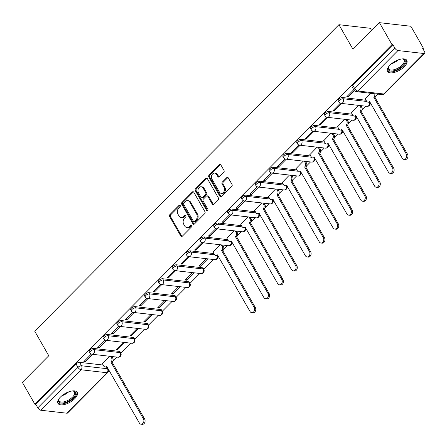 <?xml version="1.0" encoding="UTF-8"?>
<svg xmlns="http://www.w3.org/2000/svg" width="447" height="447" viewBox="0 0 447 447"><rect width="100%" height="100%" fill="white"/><g stroke="black" fill="none" stroke-linecap="round" stroke-linejoin="round"><path stroke-width="0.67" d="M180.175 205.419A0.978 0.743 -83.5 0 0 179.13 205.274L169.882 214.594A1.397 1.062 -83.5 0 0 169.631 216.555L180.789 236.033A1.397 1.062 -83.5 0 0 181.499 236.547A1.397 1.062 -83.5 0 0 182.281 236.239L191.528 226.92A0.978 0.743 -83.5 0 0 190.662 225.405L189.467 226.612A4.47 3.403 -83.5 0 1 186.975 227.59A4.47 3.403 -83.5 0 1 184.695 225.953L183.767 224.333A4.47 3.403 -83.5 0 1 184.566 218.063L185.762 216.856A0.978 0.743 -83.5 0 0 184.896 215.342L183.7 216.544A4.47 3.403 -83.5 0 1 181.208 217.521A4.47 3.403 -83.5 0 1 178.929 215.89L178.001 214.264A4.47 3.403 -83.5 0 1 178.8 207.995L180.001 206.788A0.978 0.743 -83.5 0 0 180.175 205.419M180.113 205.324A0.978 0.743 -83.5 0 0 180.046 205.38L170.799 214.7A1.397 1.062 -83.5 0 0 170.547 216.655L181.705 236.139A1.397 1.062 -83.5 0 0 181.974 236.457M191.64 225.456A0.978 0.743 -83.5 0 0 191.579 225.512L190.383 226.718L189.467 226.612M185.874 215.387A0.978 0.743 -83.5 0 0 185.812 215.443L184.617 216.65L183.7 216.544M60.451 397.059A11.102 4.995 150.2 0 0 57.965 403.395A11.102 4.995 150.2 0 0 65.055 404.356A11.102 4.995 150.2 0 0 74.744 398.696A11.102 4.995 150.2 0 0 77.23 392.36A11.102 4.995 150.2 0 0 70.14 391.399A11.102 4.995 150.2 0 0 60.451 397.059M390.035 65.055A11.102 4.995 150.2 0 0 387.549 71.391A11.102 4.995 150.2 0 0 394.64 72.358A11.102 4.995 150.2 0 0 404.328 66.692A11.102 4.995 150.2 0 0 406.815 60.362A11.102 4.995 150.2 0 0 399.724 59.395A11.102 4.995 150.2 0 0 390.035 65.055M223.746 172.369A1.397 1.062 -83.5 0 0 223.997 170.408L220.863 164.943A1.397 1.062 -83.5 0 0 220.153 164.429A1.397 1.062 -83.5 0 0 219.376 164.736L209.101 175.084A1.397 1.062 -83.5 0 0 208.85 177.046L220.008 196.524A1.397 1.062 -83.5 0 0 220.717 197.038A1.397 1.062 -83.5 0 0 221.5 196.73L231.769 186.382A1.397 1.062 -83.5 0 0 232.021 184.421L228.238 177.822A1.397 1.062 -83.5 0 0 227.529 177.308A1.397 1.062 -83.5 0 0 226.752 177.615L222.355 182.046A1.397 1.062 -83.5 0 0 222.103 184.002L223.981 187.276A3.738 2.844 -83.5 0 1 224.087 191.372A3.738 2.844 -83.5 0 1 221.226 193.339A3.738 2.844 -83.5 0 1 219.321 191.97L211.973 179.146A3.738 2.844 -83.5 0 1 211.867 175.051A3.738 2.844 -83.5 0 1 214.728 173.084A3.738 2.844 -83.5 0 1 216.633 174.453L217.857 176.593A1.397 1.062 -83.5 0 0 218.566 177.101A1.397 1.062 -83.5 0 0 219.348 176.794L223.746 172.369M34.916 404.306L22.35 382.364L48.779 355.739L34.698 331.149L338.915 24.697L352.996 49.287L379.425 22.663L391.991 44.605L34.916 404.306L35.833 404.412L37.788 407.826L77.968 367.356A2.844 1.28 -29.8 0 1 81.572 365.78L107.504 368.747A2.844 1.28 -29.8 0 1 108.202 369.121L107.012 367.043M193.791 192.216A1.397 1.062 -83.5 0 0 193.076 191.707A1.397 1.062 -83.5 0 0 192.299 192.009L182.024 202.357A1.397 1.062 -83.5 0 0 181.778 204.318L192.931 223.802A1.397 1.062 -83.5 0 0 193.646 224.31A1.397 1.062 -83.5 0 0 194.423 224.003L204.698 213.655A1.397 1.062 -83.5 0 0 204.95 211.699L193.791 192.216M195.562 188.723L205.838 178.375A1.397 1.062 -83.5 0 1 206.615 178.068A1.397 1.062 -83.5 0 1 207.33 178.577L218.482 198.06A1.397 1.062 -83.5 0 1 218.231 200.021L213.839 204.447A1.397 1.062 -83.5 0 1 213.057 204.754A1.397 1.062 -83.5 0 1 212.347 204.245L207.821 196.345A1.397 1.062 -83.5 0 0 207.112 195.831A1.397 1.062 -83.5 0 0 206.33 196.138L203.413 199.077A1.397 1.062 -83.5 0 0 203.161 201.033L207.877 209.257A0.978 0.743 -83.5 0 1 206.654 210.487L195.311 190.679A1.397 1.062 -83.5 0 1 195.562 188.723L196.479 188.83L206.754 178.482L205.838 178.375M379.425 22.663L410.854 26.261L423.421 48.203L422.879 48.751M112.957 360.952L116.796 357.08M120.807 353.041L130.63 343.145M134.648 339.1L144.47 329.204M148.482 325.165L158.305 315.269M162.317 311.224L172.14 301.334M176.152 297.289L185.974 287.393M189.992 283.348L199.815 273.458M203.826 269.412L213.649 259.517M223.645 249.448L227.484 245.582M237.48 235.513L241.319 231.641M251.315 221.572L255.153 217.706M265.149 207.637L268.993 203.771M278.989 193.696L282.828 189.83M292.824 179.761L296.663 175.894M306.659 165.826L310.497 161.954M320.493 151.885L324.338 148.018M334.334 137.95L338.172 134.078M348.168 124.009L352.007 120.142M362.003 110.074L365.842 106.202M375.838 96.133L377.844 94.116M371.619 30.525L370.345 28.295L338.915 24.697M391.991 44.605L392.907 44.711L394.869 48.131A2.844 1.324 44.8 0 0 397.964 50.545L423.896 53.511A2.844 1.324 44.8 0 0 424.65 53.31A2.844 1.324 44.8 0 0 424.46 51.517L422.504 48.097L423.421 48.203M35.833 404.412L76.012 363.936A2.844 1.28 -29.8 0 1 79.616 362.361L103.173 365.054M66.815 413.212L106.995 372.737A2.844 1.324 44.8 0 0 107.749 372.541L67.575 413.011A2.844 1.324 -135.2 0 1 66.815 413.212L40.884 410.245A2.844 1.324 -135.2 0 1 37.788 407.826M105.157 340.128L97.72 347.615L99.094 347.777L98.536 346.799M123.394 342.318L116.047 349.716L117.421 349.872L116.863 348.895M118.991 326.193L111.56 333.68L112.935 333.836L112.37 332.859M137.229 328.377L129.881 335.775L131.256 335.937L130.697 334.959M132.826 312.252L125.395 319.739L126.769 319.901L126.21 318.923M151.064 314.442L143.722 321.84L145.096 321.996L144.532 321.019M146.666 298.317L139.229 305.804L140.604 305.96L140.045 304.983M164.898 300.501L157.556 307.905L158.931 308.061L158.372 307.083M160.501 284.376L153.064 291.869L154.438 292.025L153.88 291.047M178.739 286.566L171.391 293.964L172.765 294.12L172.207 293.143M174.336 270.441L166.904 277.928L168.273 278.084L167.714 277.106M192.573 272.625L185.226 280.029L186.6 280.185L186.041 279.207M188.17 256.5L180.739 263.993L182.113 264.149L181.555 263.171M206.408 258.69L199.066 266.088L200.44 266.244L199.876 265.267M202.01 242.565L194.574 250.052L195.948 250.208L195.389 249.23M220.242 244.755L213.068 252.169M215.845 228.624L208.408 236.117L209.783 236.273L209.224 235.295M234.083 230.814L226.903 238.234M229.68 214.689L222.243 222.176L223.617 222.338L223.059 221.36M247.917 216.879L240.737 224.293M243.514 200.753L236.083 208.241L237.458 208.397L236.893 207.419M261.752 202.938L254.572 210.358M257.355 186.812L249.918 194.305L251.292 194.462L250.733 193.484M275.587 189.003L268.412 196.417M271.189 172.877L263.752 180.364L265.127 180.521L264.568 179.543M289.427 175.062L282.247 182.482M285.024 158.936L277.587 166.429L278.962 166.586L278.403 165.608M303.262 161.127L296.082 168.547M298.859 145.001L291.427 152.488L292.802 152.645L292.237 151.667M317.096 147.186L309.916 154.606M312.699 131.06L305.262 138.553L306.636 138.71L306.078 137.732M330.931 133.251L323.757 140.671M326.533 117.125L319.097 124.612L320.471 124.769L319.912 123.791M344.771 119.315L337.591 126.73M340.368 103.19L332.931 110.677L334.306 110.834L333.747 109.856M358.606 105.375L351.426 112.795M353.75 89.702L346.771 96.736L348.146 96.898L347.582 95.921M370.602 93.289L365.26 98.854M342.503 97.541L343.195 98.759A2.844 1.28 -29.8 0 0 340.139 99.854A2.844 1.28 -29.8 0 0 338.955 101.955L338.256 100.743A2.844 1.28 150.2 0 1 339.446 98.642A2.844 1.28 150.2 0 1 342.503 97.541L366.054 100.24M328.662 111.482L329.361 112.694A2.844 1.28 -29.8 0 0 326.304 113.795A2.844 1.28 -29.8 0 0 325.114 115.896L324.421 114.683A2.844 1.28 150.2 0 1 325.606 112.583A2.844 1.28 150.2 0 1 328.662 111.482L352.219 114.181M314.828 125.417L315.526 126.63A2.844 1.28 -29.8 0 0 312.47 127.73A2.844 1.28 -29.8 0 0 311.28 129.831L310.587 128.619A2.844 1.28 150.2 0 1 311.771 126.518A2.844 1.28 150.2 0 1 314.828 125.417L338.385 128.116M300.993 139.358L301.686 140.57A2.844 1.28 -29.8 0 0 298.63 141.671A2.844 1.28 -29.8 0 0 297.445 143.772L296.752 142.559A2.844 1.28 150.2 0 1 297.937 140.459A2.844 1.28 150.2 0 1 300.993 139.358L324.544 142.051M287.158 153.293L287.851 154.506A2.844 1.28 -29.8 0 0 284.795 155.606A2.844 1.28 -29.8 0 0 283.61 157.707L282.912 156.495A2.844 1.28 150.2 0 1 284.102 154.394A2.844 1.28 150.2 0 1 287.158 153.293L310.71 155.992M273.324 167.234L274.017 168.446A2.844 1.28 -29.8 0 0 270.96 169.547A2.844 1.28 -29.8 0 0 269.77 171.648L269.077 170.436A2.844 1.28 150.2 0 1 270.262 168.335A2.844 1.28 150.2 0 1 273.324 167.234L296.875 169.927M259.483 181.169L260.182 182.382A2.844 1.28 -29.8 0 0 257.126 183.482A2.844 1.28 -29.8 0 0 255.935 185.583L255.243 184.371A2.844 1.28 150.2 0 1 256.427 182.27A2.844 1.28 150.2 0 1 259.483 181.169L283.04 183.868M245.649 195.11L246.342 196.322A2.844 1.28 -29.8 0 0 243.285 197.423A2.844 1.28 -29.8 0 0 242.101 199.524L241.408 198.306A2.844 1.28 150.2 0 1 242.592 196.205A2.844 1.28 150.2 0 1 245.649 195.11L269.206 197.803M231.814 209.045L232.507 210.258A2.844 1.28 -29.8 0 0 229.451 211.358A2.844 1.28 -29.8 0 0 228.266 213.459L227.568 212.247A2.844 1.28 150.2 0 1 228.758 210.146A2.844 1.28 150.2 0 1 231.814 209.045L255.366 211.744M217.98 222.98L218.672 224.193A2.844 1.28 -29.8 0 0 215.616 225.294A2.844 1.28 -29.8 0 0 214.426 227.394L213.733 226.182A2.844 1.28 150.2 0 1 214.918 224.081A2.844 1.28 150.2 0 1 217.98 222.98L241.531 225.679M204.139 236.921L204.838 238.134A2.844 1.28 -29.8 0 0 201.781 239.234A2.844 1.28 -29.8 0 0 200.591 241.335L199.898 240.123A2.844 1.28 150.2 0 1 201.083 238.022A2.844 1.28 150.2 0 1 204.139 236.921L227.696 239.614M190.305 250.856L190.998 252.069A2.844 1.28 -29.8 0 0 187.941 253.17A2.844 1.28 -29.8 0 0 186.757 255.271L186.064 254.058A2.844 1.28 150.2 0 1 187.248 251.957A2.844 1.28 150.2 0 1 190.305 250.856L213.862 253.555M176.47 264.797L177.163 266.01A2.844 1.28 -29.8 0 0 174.107 267.11A2.844 1.28 -29.8 0 0 172.922 269.211L172.224 267.999A2.844 1.28 150.2 0 1 173.414 265.898A2.844 1.28 150.2 0 1 176.47 264.797L202.402 267.764L203.094 268.977A2.844 1.28 -29.8 0 1 203.793 269.351L203.094 268.139A2.844 1.28 150.2 0 0 202.402 267.764M162.635 278.732L163.328 279.945A2.844 1.28 -29.8 0 0 160.272 281.046A2.844 1.28 -29.8 0 0 159.082 283.147L158.389 281.934A2.844 1.28 150.2 0 1 159.579 279.833A2.844 1.28 150.2 0 1 162.635 278.732L188.567 281.705L189.26 282.917A2.844 1.28 -29.8 0 1 189.953 283.286L189.26 282.074A2.844 1.28 150.2 0 0 188.567 281.705M148.795 292.673L149.494 293.886A2.844 1.28 -29.8 0 0 146.437 294.986A2.844 1.28 -29.8 0 0 145.247 297.087L144.554 295.875A2.844 1.28 150.2 0 1 145.739 293.774A2.844 1.28 150.2 0 1 148.795 292.673L174.727 295.64L175.425 296.853A2.844 1.28 -29.8 0 1 176.118 297.227L175.425 296.015A2.844 1.28 150.2 0 0 174.727 295.64M134.96 306.608L135.653 307.821A2.844 1.28 -29.8 0 0 132.597 308.922A2.844 1.28 -29.8 0 0 131.412 311.023L130.72 309.81A2.844 1.28 150.2 0 1 131.904 307.709A2.844 1.28 150.2 0 1 134.96 306.608L160.892 309.575L161.585 310.788A2.844 1.28 -29.8 0 1 162.283 311.162L161.59 309.95A2.844 1.28 150.2 0 0 160.892 309.575M121.126 320.544L121.819 321.762A2.844 1.28 -29.8 0 0 118.762 322.857A2.844 1.28 -29.8 0 0 117.578 324.963L116.879 323.745A2.844 1.28 150.2 0 1 118.069 321.644A2.844 1.28 150.2 0 1 121.126 320.544L147.057 323.516L147.75 324.729A2.844 1.28 -29.8 0 1 148.449 325.103L147.75 323.885A2.844 1.28 150.2 0 0 147.057 323.516M107.291 334.485L107.984 335.697A2.844 1.28 -29.8 0 0 104.928 336.798A2.844 1.28 -29.8 0 0 103.738 338.899L103.045 337.686A2.844 1.28 150.2 0 1 104.235 335.585A2.844 1.28 150.2 0 1 107.291 334.485L133.223 337.451L133.916 338.664A2.844 1.28 -29.8 0 1 134.608 339.038L133.916 337.826A2.844 1.28 150.2 0 0 133.223 337.451M93.451 348.42L94.149 349.632A2.844 1.28 -29.8 0 0 91.093 350.733A2.844 1.28 -29.8 0 0 89.903 352.834L89.21 351.621A2.844 1.28 150.2 0 1 90.395 349.52A2.844 1.28 150.2 0 1 93.451 348.42L119.383 351.392L120.081 352.605A2.844 1.28 -29.8 0 1 120.774 352.974L120.081 351.761A2.844 1.28 150.2 0 0 119.383 351.392M91.322 354.063L83.885 361.556L85.26 361.712L84.701 360.735M109.56 356.253L102.38 363.674M117.421 349.872L124.769 342.475M131.256 335.937L138.604 328.534M145.096 321.996L152.438 314.599M158.931 308.061L166.273 300.658M172.765 294.12L180.113 286.723M186.6 280.185L193.948 272.787M200.44 266.244L207.782 258.847M85.26 361.712L92.607 354.315M392.907 44.711L352.733 85.181A2.844 1.28 150.2 0 0 352.096 86.807L354.052 90.227A2.844 1.28 -29.8 0 1 354.689 88.601L394.869 48.131M99.094 347.777L106.442 340.374M112.935 333.836L120.277 326.439M126.769 319.901L134.111 312.498M140.604 305.96L147.951 298.562M154.438 292.025L161.786 284.622M168.273 278.084L175.621 270.686M182.113 264.149L189.455 256.751M195.948 250.208L203.296 242.81M209.783 236.273L217.13 228.875M223.617 222.338L230.965 214.934M237.458 208.397L244.8 200.999M251.292 194.462L258.64 187.058M265.127 180.521L272.474 173.123M278.962 166.586L286.309 159.188M292.802 152.645L300.144 145.247M306.636 138.71L313.984 131.312M320.471 124.769L327.819 117.371M334.306 110.834L341.653 103.436M348.146 96.898L354.348 90.646M181.208 217.521L182.125 217.628A4.47 3.403 -83.5 0 0 184.617 216.65M186.975 227.59L187.891 227.696A4.47 3.403 -83.5 0 0 190.383 226.718M193.523 191.897A1.397 1.062 -83.5 0 0 193.216 192.115L182.94 202.463A1.397 1.062 -83.5 0 0 182.694 204.424L193.847 223.902A1.397 1.062 -83.5 0 0 194.121 224.226M183.851 202.91A0.978 0.743 -83.5 0 0 183.678 204.279L193.467 221.382A0.978 0.743 -83.5 0 0 194.512 221.528L195.775 220.254A4.47 3.403 -83.5 0 0 196.579 213.984L189.886 202.295A4.47 3.403 -83.5 0 0 187.606 200.658A4.47 3.403 -83.5 0 0 185.114 201.636L183.851 202.91M193.97 221.74L194.886 221.846A0.978 0.743 -83.5 0 0 195.428 221.628L194.512 221.528M187.606 200.658L188.522 200.764A4.47 3.403 -83.5 0 1 190.802 202.402L197.496 214.091A4.47 3.403 -83.5 0 1 196.691 220.36L195.428 221.628M207.056 178.258A1.397 1.062 -83.5 0 0 206.754 178.482M207.112 195.831L208.028 195.937A1.397 1.062 -83.5 0 1 208.738 196.445L213.264 204.346A1.397 1.062 -83.5 0 0 213.532 204.67M196.479 188.83A1.397 1.062 -83.5 0 0 196.227 190.785L207.57 210.593A0.978 0.743 -83.5 0 0 207.637 210.688M203.128 188.142A3.738 2.844 -83.5 0 0 201.223 186.779A3.738 2.844 -83.5 0 0 198.362 188.74A3.738 2.844 -83.5 0 0 198.468 192.836L201.055 197.356A1.397 1.062 -83.5 0 0 201.77 197.865A1.397 1.062 -83.5 0 0 202.547 197.557L205.464 194.624A1.397 1.062 -83.5 0 0 205.715 192.663L203.128 188.142L204.044 188.248A3.738 2.844 -83.5 0 0 202.139 186.885L201.223 186.779M201.77 197.865L202.687 197.971A1.397 1.062 -83.5 0 0 203.463 197.663L202.547 197.557M204.044 188.248L206.631 192.769A1.397 1.062 -83.5 0 1 206.38 194.724L203.463 197.663M214.728 173.084L215.644 173.19A3.738 2.844 -83.5 0 1 217.549 174.559L218.773 176.694A1.397 1.062 -83.5 0 0 219.041 177.018M221.226 193.339L222.142 193.439A3.738 2.844 -83.5 0 0 225.003 191.478A3.738 2.844 -83.5 0 0 224.897 187.382L223.981 187.276M227.97 177.498A1.397 1.062 -83.5 0 0 227.668 177.722L223.271 182.153A1.397 1.062 -83.5 0 0 223.019 184.108L224.897 187.382M220.594 164.619A1.397 1.062 -83.5 0 0 220.293 164.842L210.017 175.19A1.397 1.062 -83.5 0 0 209.766 177.152L220.924 196.63A1.397 1.062 -83.5 0 0 221.192 196.954M111.839 356.516L112.756 358.12A2.844 2.168 96.5 0 1 112.247 362.109L111.057 361.975A2.844 2.168 -83.5 0 0 111.566 357.98L110.649 356.376M102.313 363.551L103.676 365.937A2.844 2.168 -83.5 0 0 105.123 366.976A2.844 2.168 -83.5 0 0 106.71 366.35L139.363 423.002A3.274 2.492 -83.5 0 0 141.034 424.203A3.274 2.492 -83.5 0 0 143.537 422.482A3.274 2.492 -83.5 0 0 143.442 418.895L110.923 362.109M112.113 362.243L144.638 419.029A3.274 2.492 96.5 0 1 144.727 422.616A3.274 2.492 96.5 0 1 142.224 424.337L141.034 424.203M107.263 366.948A2.844 2.168 96.5 0 1 106.313 367.11L105.123 366.976M72.509 390.929A9.605 4.325 -29.8 0 1 73.207 390.98A9.605 4.325 -29.8 0 1 75.37 392.125A9.605 4.325 -29.8 0 1 69.458 400.624A9.605 4.325 -29.8 0 1 58.814 401.864A9.605 4.325 -29.8 0 1 58.814 399.227A9.605 4.325 -29.8 0 1 59.121 398.595M58.982 398.858A8.895 4.006 150.2 0 0 59.06 400.864A8.895 4.006 150.2 0 0 59.116 400.953A8.895 4.006 150.2 0 0 68.866 399.864A8.895 4.006 150.2 0 0 74.498 392.025A8.895 4.006 150.2 0 0 74.442 391.935A8.895 4.006 150.2 0 0 72.805 390.941M57.724 402.769A11.03 4.967 150.2 0 0 69.559 401.305A11.03 4.967 150.2 0 0 76.817 391.835M402.088 58.926A9.605 4.325 -29.8 0 1 402.792 58.982A9.605 4.325 -29.8 0 1 404.954 60.127A9.605 4.325 -29.8 0 1 399.037 68.62A9.605 4.325 -29.8 0 1 388.398 69.861A9.605 4.325 -29.8 0 1 388.393 67.223A9.605 4.325 -29.8 0 1 388.7 66.592M388.56 66.854A8.895 4.006 150.2 0 0 388.639 68.86A8.895 4.006 150.2 0 0 388.694 68.95A8.895 4.006 150.2 0 0 398.45 67.86A8.895 4.006 150.2 0 0 404.077 60.021A8.895 4.006 150.2 0 0 404.021 59.937A8.895 4.006 150.2 0 0 402.384 58.937M387.303 70.766A11.03 4.967 150.2 0 0 399.143 69.302A11.03 4.967 150.2 0 0 406.396 59.831M222.528 245.012L223.444 246.615A2.844 2.168 96.5 0 1 222.936 250.611L221.746 250.471A2.844 2.168 -83.5 0 0 222.254 246.481L221.338 244.878M213.001 252.052L214.364 254.432A2.844 2.168 -83.5 0 0 215.812 255.472A2.844 2.168 -83.5 0 0 217.398 254.851L250.052 311.503A3.274 2.492 -83.5 0 0 251.722 312.699A3.274 2.492 -83.5 0 0 254.226 310.978A3.274 2.492 -83.5 0 0 254.131 307.391L221.611 250.605M222.802 250.745L255.326 307.53A3.274 2.492 96.5 0 1 255.416 311.118A3.274 2.492 96.5 0 1 252.913 312.833L251.722 312.699M217.952 255.444A2.844 2.168 96.5 0 1 217.002 255.611L215.812 255.472M236.362 231.077L237.284 232.68A2.844 2.168 96.5 0 1 236.77 236.67L235.58 236.536A2.844 2.168 -83.5 0 0 236.089 232.546L235.172 230.937M226.836 238.117L228.199 240.497A2.844 2.168 -83.5 0 0 229.646 241.536A2.844 2.168 -83.5 0 0 231.233 240.911L263.886 297.562A3.274 2.492 -83.5 0 0 265.557 298.764A3.274 2.492 -83.5 0 0 268.06 297.043A3.274 2.492 -83.5 0 0 267.971 293.456L235.446 236.67M236.636 236.804L269.161 293.59A3.274 2.492 96.5 0 1 269.256 297.177A3.274 2.492 96.5 0 1 266.747 298.898L265.557 298.764M231.786 241.509A2.844 2.168 96.5 0 1 230.836 241.671L229.646 241.536M250.203 217.136L251.119 218.739A2.844 2.168 96.5 0 1 250.611 222.735L249.415 222.6A2.844 2.168 -83.5 0 0 249.929 218.605L249.007 217.002M240.67 224.176L242.034 226.556A2.844 2.168 -83.5 0 0 243.486 227.596A2.844 2.168 -83.5 0 0 245.073 226.975L277.727 283.627A3.274 2.492 -83.5 0 0 279.392 284.823A3.274 2.492 -83.5 0 0 281.901 283.102A3.274 2.492 -83.5 0 0 281.806 279.515L249.281 222.735M250.476 222.869L282.996 279.654A3.274 2.492 96.5 0 1 283.091 283.242A3.274 2.492 96.5 0 1 280.582 284.962L279.392 284.823M245.621 227.573A2.844 2.168 96.5 0 1 244.677 227.735L243.486 227.596M264.037 203.201L264.954 204.804A2.844 2.168 96.5 0 1 264.445 208.799L263.255 208.66A2.844 2.168 -83.5 0 0 263.764 204.67L262.847 203.067M254.505 210.241L255.868 212.621A2.844 2.168 -83.5 0 0 257.321 213.66A2.844 2.168 -83.5 0 0 258.908 213.04L291.561 269.692A3.274 2.492 -83.5 0 0 293.226 270.888A3.274 2.492 -83.5 0 0 295.735 269.167A3.274 2.492 -83.5 0 0 295.64 265.579L263.121 208.794M264.311 208.928L296.83 265.714A3.274 2.492 96.5 0 1 296.925 269.301A3.274 2.492 96.5 0 1 294.422 271.022L293.226 270.888M259.456 213.632A2.844 2.168 96.5 0 1 258.511 213.795L257.321 213.66M277.872 189.265L278.788 190.869A2.844 2.168 96.5 0 1 278.28 194.858L277.09 194.724A2.844 2.168 -83.5 0 0 277.598 190.729L276.682 189.126M268.34 196.3L269.709 198.68A2.844 2.168 -83.5 0 0 271.156 199.725A2.844 2.168 -83.5 0 0 272.743 199.099L305.396 255.751A3.274 2.492 -83.5 0 0 307.067 256.947A3.274 2.492 -83.5 0 0 309.57 255.226A3.274 2.492 -83.5 0 0 309.475 251.644L276.956 194.858M278.146 194.993L310.671 251.778A3.274 2.492 96.5 0 1 310.76 255.366A3.274 2.492 96.5 0 1 308.257 257.086L307.067 256.947M273.296 199.697A2.844 2.168 96.5 0 1 272.346 199.859L271.156 199.725M291.707 175.325L292.629 176.928A2.844 2.168 96.5 0 1 292.114 180.923L290.924 180.784A2.844 2.168 -83.5 0 0 291.433 176.794L290.516 175.19M282.18 182.365L283.543 184.745A2.844 2.168 -83.5 0 0 284.99 185.784A2.844 2.168 -83.5 0 0 286.577 185.164L319.231 241.816A3.274 2.492 -83.5 0 0 320.901 243.012A3.274 2.492 -83.5 0 0 323.404 241.291A3.274 2.492 -83.5 0 0 323.315 237.703L290.79 180.918M291.98 181.057L324.505 237.843A3.274 2.492 96.5 0 1 324.6 241.425A3.274 2.492 96.5 0 1 322.091 243.146L320.901 243.012M287.13 185.756A2.844 2.168 96.5 0 1 286.181 185.924L284.99 185.784M305.547 161.389L306.463 162.993A2.844 2.168 96.5 0 1 305.949 166.982L304.759 166.848A2.844 2.168 -83.5 0 0 305.273 162.853L304.351 161.25M296.015 168.424L297.378 170.804A2.844 2.168 -83.5 0 0 298.831 171.849A2.844 2.168 -83.5 0 0 300.412 171.223L333.071 227.875A3.274 2.492 -83.5 0 0 334.736 229.071A3.274 2.492 -83.5 0 0 337.245 227.355A3.274 2.492 -83.5 0 0 337.15 223.768L304.625 166.982M305.821 167.117L338.34 223.902A3.274 2.492 96.5 0 1 338.435 227.489A3.274 2.492 96.5 0 1 335.926 229.21L334.736 229.071M300.965 171.821A2.844 2.168 96.5 0 1 300.021 171.983L298.831 171.849M319.382 147.449L320.298 149.052A2.844 2.168 96.5 0 1 319.789 153.047L318.599 152.908A2.844 2.168 -83.5 0 0 319.108 148.918L318.191 147.314M309.849 154.489L311.213 156.869A2.844 2.168 -83.5 0 0 312.665 157.908A2.844 2.168 -83.5 0 0 314.252 157.288L346.906 213.94A3.274 2.492 -83.5 0 0 348.571 215.136A3.274 2.492 -83.5 0 0 351.079 213.415A3.274 2.492 -83.5 0 0 350.984 209.827L318.465 153.042M319.655 153.181L352.175 209.967A3.274 2.492 96.5 0 1 352.27 213.554A3.274 2.492 96.5 0 1 349.766 215.27L348.571 215.136M314.8 157.88A2.844 2.168 96.5 0 1 313.855 158.048L312.665 157.908M333.216 133.513L334.132 135.117A2.844 2.168 96.5 0 1 333.624 139.106L332.434 138.972A2.844 2.168 -83.5 0 0 332.942 134.977L332.026 133.374M323.684 140.548L325.047 142.934A2.844 2.168 -83.5 0 0 326.5 143.973A2.844 2.168 -83.5 0 0 328.087 143.347L360.74 199.999A3.274 2.492 -83.5 0 0 362.411 201.2A3.274 2.492 -83.5 0 0 364.914 199.479A3.274 2.492 -83.5 0 0 364.819 195.892L332.3 139.106M333.49 139.24L366.015 196.026A3.274 2.492 96.5 0 1 366.104 199.613A3.274 2.492 96.5 0 1 363.601 201.334L362.411 201.2M328.64 143.945A2.844 2.168 96.5 0 1 327.69 144.107L326.5 143.973M347.051 119.572L347.973 121.176A2.844 2.168 96.5 0 1 347.459 125.171L346.269 125.031A2.844 2.168 -83.5 0 0 346.777 121.042L345.861 119.438M337.524 126.613L338.887 128.993A2.844 2.168 -83.5 0 0 340.335 130.032A2.844 2.168 -83.5 0 0 341.921 129.412L374.575 186.064A3.274 2.492 -83.5 0 0 376.245 187.259A3.274 2.492 -83.5 0 0 378.749 185.539A3.274 2.492 -83.5 0 0 378.659 181.951L346.134 125.166M347.325 125.305L379.849 182.091A3.274 2.492 96.5 0 1 379.944 185.678A3.274 2.492 96.5 0 1 377.436 187.399L376.245 187.259M342.475 130.01A2.844 2.168 96.5 0 1 341.525 130.172L340.335 130.032M360.885 105.637L361.807 107.241A2.844 2.168 96.5 0 1 361.293 111.23L360.103 111.096A2.844 2.168 -83.5 0 0 360.617 107.107L359.695 105.498M351.359 112.678L352.722 115.058A2.844 2.168 -83.5 0 0 354.169 116.097A2.844 2.168 -83.5 0 0 355.756 115.477L388.415 172.123A3.274 2.492 -83.5 0 0 390.08 173.324A3.274 2.492 -83.5 0 0 392.589 171.603A3.274 2.492 -83.5 0 0 392.494 168.016L359.969 111.23M361.165 111.364L393.684 168.15A3.274 2.492 96.5 0 1 393.779 171.737A3.274 2.492 96.5 0 1 391.27 173.458L390.08 173.324M356.309 116.069A2.844 2.168 96.5 0 1 355.365 116.231L354.169 116.097M375.899 93.892A2.844 2.168 96.5 0 1 375.134 97.295L373.943 97.161A2.844 2.168 -83.5 0 0 374.703 93.758M365.193 98.737L366.557 101.117A2.844 2.168 -83.5 0 0 368.01 102.156A2.844 2.168 -83.5 0 0 369.596 101.536L402.25 158.188A3.274 2.492 -83.5 0 0 403.915 159.383A3.274 2.492 -83.5 0 0 406.424 157.662A3.274 2.492 -83.5 0 0 406.329 154.081L373.809 97.295M374.999 97.429L407.519 154.215A3.274 2.492 96.5 0 1 407.614 157.802A3.274 2.492 96.5 0 1 405.111 159.523L403.915 159.383M370.144 102.134A2.844 2.168 96.5 0 1 369.2 102.296L368.01 102.156M180.046 205.38L179.13 205.274M191.579 225.512L190.662 225.405M185.812 215.443L184.896 215.342M397.964 50.545L357.784 91.015L383.716 93.987L423.896 53.511M79.616 362.361L81.572 365.78A2.844 2.168 -83.5 0 1 81.063 369.77L40.884 410.245M106.576 367.121L107.504 368.747A2.844 2.168 -83.5 0 1 106.995 372.737L81.063 369.77A2.844 1.324 -135.2 0 1 77.968 367.356L76.012 363.936M338.955 101.955A2.844 2.844 0 0 0 341.1 103.369A2.844 2.168 96.5 0 0 342.687 102.749A2.844 2.168 96.5 0 0 343.195 98.759L366.791 101.458M325.114 115.896A2.844 2.844 0 0 0 327.26 117.31A2.844 2.168 96.5 0 0 328.847 116.684A2.844 2.168 96.5 0 0 329.361 112.694L352.957 115.393M311.28 129.831A2.844 2.844 0 0 0 313.425 131.245A2.844 2.168 96.5 0 0 315.012 130.625A2.844 2.168 96.5 0 0 315.526 126.63L339.117 129.334M297.445 143.772A2.844 2.844 0 0 0 299.591 145.186A2.844 2.168 96.5 0 0 301.177 144.56A2.844 2.168 96.5 0 0 301.686 140.57L325.282 143.269M283.61 157.707A2.844 2.844 0 0 0 285.756 159.121A2.844 2.168 96.5 0 0 287.343 158.501A2.844 2.168 96.5 0 0 287.851 154.506L311.447 157.21M269.77 171.648A2.844 2.844 0 0 0 271.916 173.062A2.844 2.168 96.5 0 0 273.503 172.436A2.844 2.168 96.5 0 0 274.017 168.446L297.613 171.145M255.935 185.583A2.844 2.844 0 0 0 258.081 186.997A2.844 2.168 96.5 0 0 259.668 186.377A2.844 2.168 96.5 0 0 260.182 182.382L283.772 185.086M242.101 199.524A2.844 2.844 0 0 0 244.246 200.932A2.844 2.168 96.5 0 0 245.833 200.312A2.844 2.168 96.5 0 0 246.342 196.322L269.938 199.021M228.266 213.459A2.844 2.844 0 0 0 230.412 214.873A2.844 2.168 96.5 0 0 231.999 214.253A2.844 2.168 96.5 0 0 232.507 210.258L256.103 212.962M214.426 227.394A2.844 2.844 0 0 0 216.572 228.808A2.844 2.168 96.5 0 0 218.158 228.188A2.844 2.168 96.5 0 0 218.672 224.193L242.268 226.897M200.591 241.335A2.844 2.844 0 0 0 202.737 242.749A2.844 2.168 96.5 0 0 204.324 242.123A2.844 2.168 96.5 0 0 204.838 238.134L228.428 240.832M186.757 255.271A2.844 2.844 0 0 0 188.902 256.684A2.844 2.168 96.5 0 0 190.489 256.064A2.844 2.168 96.5 0 0 190.998 252.069L214.594 254.773M172.922 269.211A2.844 2.844 0 0 0 175.068 270.625A2.844 2.168 96.5 0 0 176.654 269.999A2.844 2.168 96.5 0 0 177.163 266.01L203.094 268.977A2.844 2.168 96.5 0 1 202.586 272.972A2.844 2.168 -83.5 0 1 200.999 273.592A2.844 2.844 0 0 0 203.793 269.351M159.082 283.147A2.844 2.844 0 0 0 161.227 284.56A2.844 2.168 96.5 0 0 162.814 283.94A2.844 2.168 96.5 0 0 163.328 279.945L189.26 282.917A2.844 2.168 96.5 0 1 188.746 286.907A2.844 2.168 -83.5 0 1 187.159 287.527A2.844 2.844 0 0 0 189.953 283.286M145.247 297.087A2.844 2.844 0 0 0 147.393 298.501A2.844 2.168 96.5 0 0 148.98 297.875A2.844 2.168 96.5 0 0 149.494 293.886L175.425 296.853A2.844 2.168 96.5 0 1 174.911 300.842A2.844 2.168 -83.5 0 1 173.324 301.468A2.844 2.844 0 0 0 176.118 297.227M131.412 311.023A2.844 2.844 0 0 0 133.558 312.436A2.844 2.168 96.5 0 0 135.145 311.816A2.844 2.168 96.5 0 0 135.653 307.821L161.585 310.788A2.844 2.168 96.5 0 1 161.076 314.783A2.844 2.168 -83.5 0 1 159.49 315.403A2.844 2.844 0 0 0 162.283 311.162M117.578 324.963A2.844 2.844 0 0 0 119.723 326.371A2.844 2.168 96.5 0 0 121.31 325.751A2.844 2.168 96.5 0 0 121.819 321.762L147.75 324.729A2.844 2.168 96.5 0 1 147.242 328.718A2.844 2.168 -83.5 0 1 145.655 329.344A2.844 2.844 0 0 0 148.449 325.103M103.738 338.899A2.844 2.844 0 0 0 105.889 340.312A2.844 2.168 96.5 0 0 107.47 339.686A2.844 2.168 96.5 0 0 107.984 335.697L133.916 338.664A2.844 2.168 96.5 0 1 133.402 342.659A2.844 2.168 -83.5 0 1 131.82 343.279A2.844 2.844 0 0 0 134.608 339.038M89.903 352.834A2.844 2.844 0 0 0 92.048 354.248A2.844 2.168 96.5 0 0 93.635 353.627A2.844 2.168 96.5 0 0 94.149 349.632L120.081 352.605A2.844 2.168 96.5 0 1 119.567 356.594A2.844 2.168 -83.5 0 1 117.98 357.22A2.844 2.844 0 0 0 120.774 352.974M217.181 255.623A2.844 2.168 96.5 0 1 216.421 259.031A2.844 2.168 -83.5 0 1 214.834 259.657A2.844 2.844 0 0 0 217.7 255.544M231.021 241.682A2.844 2.168 96.5 0 1 230.255 245.096A2.844 2.168 -83.5 0 1 228.668 245.716A2.844 2.844 0 0 0 231.535 241.603M244.855 227.746A2.844 2.168 96.5 0 1 244.09 231.155A2.844 2.168 -83.5 0 1 242.503 231.781A2.844 2.844 0 0 0 245.369 227.668M258.69 213.806A2.844 2.168 96.5 0 1 257.93 217.22A2.844 2.168 -83.5 0 1 256.343 217.84A2.844 2.844 0 0 0 259.204 213.733M272.525 199.87A2.844 2.168 96.5 0 1 271.765 203.279A2.844 2.168 -83.5 0 1 270.178 203.905A2.844 2.844 0 0 0 273.044 199.792M286.365 185.93A2.844 2.168 96.5 0 1 285.599 189.344A2.844 2.168 -83.5 0 1 284.013 189.964A2.844 2.844 0 0 0 286.879 185.857M300.2 171.994A2.844 2.168 96.5 0 1 299.434 175.408A2.844 2.168 -83.5 0 1 297.847 176.029A2.844 2.844 0 0 0 300.714 171.916M314.034 158.059A2.844 2.168 96.5 0 1 313.274 161.468A2.844 2.168 -83.5 0 1 311.688 162.088A2.844 2.844 0 0 0 314.548 157.981M327.869 144.118A2.844 2.168 96.5 0 1 327.109 147.532A2.844 2.168 -83.5 0 1 325.522 148.153A2.844 2.844 0 0 0 328.389 144.04M341.709 130.183A2.844 2.168 96.5 0 1 340.944 133.592A2.844 2.168 -83.5 0 1 339.357 134.217A2.844 2.844 0 0 0 342.223 130.105M355.544 116.242A2.844 2.168 96.5 0 1 354.778 119.656A2.844 2.168 -83.5 0 1 353.191 120.277A2.844 2.844 0 0 0 356.058 116.164M369.378 102.307A2.844 2.168 96.5 0 1 368.619 105.715A2.844 2.168 -83.5 0 1 367.032 106.341A2.844 2.844 0 0 0 369.892 102.229M352.733 85.181L354.689 88.601A2.844 1.324 -135.2 0 0 357.784 91.015A2.844 2.168 96.5 0 1 356.198 91.641L382.129 94.608A2.844 2.844 0 0 0 384.47 93.786L424.65 53.31M384.47 93.786A2.844 1.324 44.8 0 1 383.716 93.987A2.844 2.168 96.5 0 1 382.129 94.608M181.705 236.139L180.789 236.033M170.547 216.655L169.631 216.555M170.799 214.7L169.882 214.594M193.847 223.902L192.931 223.802M182.694 204.424L181.778 204.318M182.94 202.463L182.024 202.357M193.216 192.115L192.299 192.009M196.691 220.36L195.775 220.254M197.496 214.091L196.579 213.984M190.802 202.402L189.886 202.295M213.264 204.346L212.347 204.245M208.738 196.445L207.821 196.345M207.57 210.593L206.654 210.487M196.227 190.785L195.311 190.679M206.38 194.724L205.464 194.624M206.631 192.769L205.715 192.663M218.773 176.694L217.857 176.593M217.549 174.559L216.633 174.453M223.019 184.108L222.103 184.002M223.271 182.153L222.355 182.046M227.668 177.722L226.752 177.615M220.924 196.63L220.008 196.524M209.766 177.152L208.85 177.046M210.017 175.19L209.101 175.084M220.293 164.842L219.376 164.736M112.247 362.109L111.057 361.975M112.756 358.12L111.566 357.98M144.638 419.029L143.442 418.895M68.67 391.874A8.895 4.006 -29.8 0 1 61.876 395.768M398.255 59.876A8.895 4.006 -29.8 0 1 391.46 63.765M222.936 250.611L221.746 250.471M223.444 246.615L222.254 246.481M255.326 307.53L254.131 307.391M236.77 236.67L235.58 236.536M237.284 232.68L236.089 232.546M269.161 293.59L267.971 293.456M250.611 222.735L249.415 222.6M251.119 218.739L249.929 218.605M282.996 279.654L281.806 279.515M264.445 208.799L263.255 208.66M264.954 204.804L263.764 204.67M296.83 265.714L295.64 265.579M278.28 194.858L277.09 194.724M278.788 190.869L277.598 190.729M310.671 251.778L309.475 251.644M292.114 180.923L290.924 180.784M292.629 176.928L291.433 176.794M324.505 237.843L323.315 237.703M305.949 166.982L304.759 166.848M306.463 162.993L305.273 162.853M338.34 223.902L337.15 223.768M319.789 153.047L318.599 152.908M320.298 149.052L319.108 148.918M352.175 209.967L350.984 209.827M333.624 139.106L332.434 138.972M334.132 135.117L332.942 134.977M366.015 196.026L364.819 195.892M347.459 125.171L346.269 125.031M347.973 121.176L346.777 121.042M379.849 182.091L378.659 181.951M361.293 111.23L360.103 111.096M361.807 107.241L360.617 107.107M393.684 168.15L392.494 168.016M375.134 97.295L373.943 97.161M407.519 154.215L406.329 154.081M117.98 357.22L92.048 354.248M131.82 343.279L105.889 340.312M145.655 329.344L119.723 326.371M159.49 315.403L133.558 312.436M173.324 301.468L147.393 298.501M187.159 287.527L161.227 284.56M200.999 273.592L175.068 270.625M214.834 259.657L188.902 256.684M228.668 245.716L202.737 242.749M242.503 231.781L216.572 228.808M256.343 217.84L230.412 214.873M270.178 203.905L244.246 200.932M284.013 189.964L258.081 186.997M297.847 176.029L271.916 173.062M311.688 162.088L285.756 159.121M325.522 148.153L299.591 145.186M339.357 134.217L313.425 131.245M353.191 120.277L327.26 117.31M367.032 106.341L341.1 103.369M354.052 90.227A2.844 2.844 0 0 0 356.198 91.641M107.749 372.541A2.844 2.844 0 0 0 108.202 369.121"/></g></svg>
